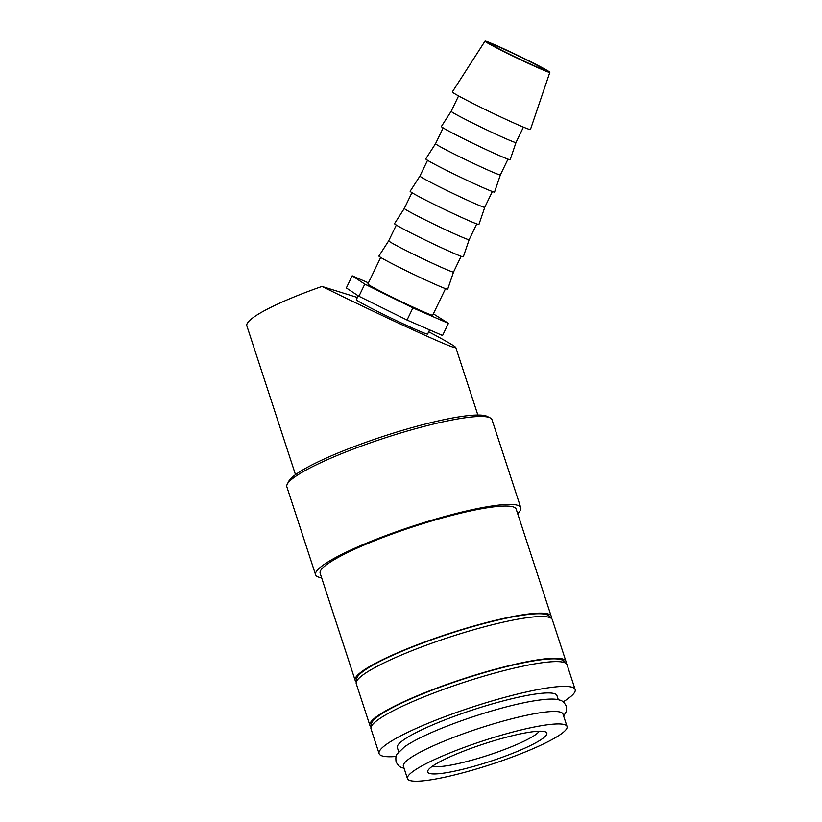 <?xml version="1.0" encoding="UTF-8"?>
<svg xmlns="http://www.w3.org/2000/svg" width="822" height="822" viewBox="0 0 822 822"><rect width="100%" height="100%" fill="white"/><g stroke="black" fill="none" stroke-linecap="round" stroke-linejoin="round"><path stroke-width="1.23" d="M567.046 726.494L562.967 714.02A83.947 12.443 161.9 0 0 560.501 712.16A83.947 12.443 161.9 0 0 471.15 731.015A83.947 12.443 161.9 0 0 403.397 766.186L407.465 778.65A83.947 12.443 161.9 0 0 409.931 780.52A83.947 12.443 161.9 0 0 499.283 761.665A83.947 12.443 161.9 0 0 567.046 726.494A83.947 12.443 161.9 0 0 564.58 724.634A83.947 12.443 161.9 0 0 475.229 743.478A83.947 12.443 161.9 0 0 407.465 778.65M396.05 756.487A103.13 15.289 -18.1 0 1 382.127 755.901A103.13 15.289 -18.1 0 1 379.096 753.61A103.13 15.289 -18.1 0 1 462.344 710.403A103.13 15.289 -18.1 0 1 572.122 687.243A103.13 15.289 -18.1 0 1 575.153 689.535A103.13 15.289 -18.1 0 1 563.173 701.854M379.096 753.61L370.989 728.816A103.13 15.289 -18.1 0 1 454.237 685.61A103.13 15.289 -18.1 0 1 564.015 662.44A103.13 15.289 -18.1 0 1 567.046 664.731L575.153 689.535M321.618 577.732A107.929 15.998 -18.1 0 1 318.761 577.147A107.929 15.998 -18.1 0 1 315.586 574.742L286.847 486.819A107.929 15.998 -18.1 0 1 287.268 484.158A107.929 15.998 -18.1 0 1 381.644 439.01A107.929 15.998 -18.1 0 1 488.843 417.36A107.929 15.998 -18.1 0 1 490.118 417.864A107.929 15.998 -18.1 0 1 492.018 419.765L520.758 507.688A107.929 15.998 -18.1 0 1 517.665 513.658M287.268 484.158L288.799 481.219A105.524 15.639 -18.1 0 1 381.079 437.078A105.524 15.639 -18.1 0 1 485.905 415.901A105.524 15.639 -18.1 0 1 487.138 416.394L490.118 417.864M315.586 574.742A107.929 15.998 -18.1 0 1 402.708 529.532A107.929 15.998 -18.1 0 1 517.583 505.283A107.929 15.998 -18.1 0 1 520.758 507.688M356.368 681.818A103.13 15.289 -18.1 0 1 355.145 680.339A103.13 15.289 -18.1 0 1 438.393 637.132A103.13 15.289 -18.1 0 1 548.171 613.972A103.13 15.289 -18.1 0 1 551.202 616.264A103.13 15.289 -18.1 0 1 551.089 618.175M355.145 680.339L320.148 573.253A103.13 15.289 -18.1 0 1 403.397 530.046A103.13 15.289 -18.1 0 1 513.164 506.886A103.13 15.289 -18.1 0 1 516.195 509.178L551.202 616.264M357.077 680.462L356.861 679.784A101.332 15.022 -18.1 0 1 438.65 637.327A101.332 15.022 -18.1 0 1 546.517 614.568A101.332 15.022 -18.1 0 1 549.486 616.819L549.713 617.497M371.102 726.905A103.13 15.289 -18.1 0 1 369.89 725.436A103.13 15.289 -18.1 0 1 453.138 682.229A103.13 15.289 -18.1 0 1 562.906 659.059A103.13 15.289 -18.1 0 1 565.937 661.35A103.13 15.289 -18.1 0 1 565.824 663.262M369.89 725.436L356.255 683.719A103.13 15.289 -18.1 0 1 439.503 640.513A103.13 15.289 -18.1 0 1 549.271 617.353A103.13 15.289 -18.1 0 1 552.302 619.644L565.937 661.35M371.821 725.549L371.595 724.87A101.332 15.022 -18.1 0 1 453.395 682.424A101.332 15.022 -18.1 0 1 561.251 659.665A101.332 15.022 -18.1 0 1 564.231 661.916L564.447 662.594M485.021 41.1L452.367 91.869A43.34 1.644 25.7 0 0 485.73 109.778A43.34 1.644 25.7 0 0 529.039 129.301A43.34 1.644 25.7 0 0 530.437 129.516L549.826 72.357A35.973 1.367 25.7 0 0 521.98 57.427A35.973 1.367 25.7 0 0 486.172 41.285A35.973 1.367 25.7 0 0 485.021 41.1A35.973 1.367 25.7 0 0 512.712 55.968A35.973 1.367 25.7 0 0 548.664 72.182A35.973 1.367 25.7 0 0 549.826 72.357M451.186 111.258A35.973 1.367 25.7 0 0 451.186 111.268A35.973 1.367 25.7 0 0 478.959 126.156A35.973 1.367 25.7 0 0 514.839 142.34A35.973 1.367 25.7 0 0 515.99 142.514L510.174 159.663A38.182 1.449 25.7 0 1 508.941 159.478A38.182 1.449 25.7 0 1 470.78 142.268A38.182 1.449 25.7 0 1 441.393 126.485L451.186 111.258L458.594 95.897M435.568 143.634A35.973 1.367 25.7 0 0 435.568 143.645A35.973 1.367 25.7 0 0 463.341 158.543A35.973 1.367 25.7 0 0 499.221 174.716A35.973 1.367 25.7 0 0 500.372 174.901A35.973 1.367 25.7 0 0 500.372 174.891L494.556 192.04A38.182 1.449 25.7 0 1 493.334 191.855A38.182 1.449 25.7 0 1 455.172 174.644A38.182 1.449 25.7 0 1 425.775 158.872L435.568 143.645L443.161 127.893M419.95 176.021L419.95 176.021A35.973 1.367 25.7 0 0 447.723 190.92A35.973 1.367 25.7 0 0 483.603 207.093A35.973 1.367 25.7 0 0 484.754 207.278A35.973 1.367 25.7 0 0 484.764 207.278L478.938 224.427A38.182 1.449 25.7 0 1 477.716 224.231A38.182 1.449 25.7 0 1 439.554 207.021A38.182 1.449 25.7 0 1 410.157 191.249L419.95 176.021L427.553 160.269M404.342 208.398A35.973 1.367 25.7 0 0 404.332 208.408A35.973 1.367 25.7 0 0 432.105 223.296A35.973 1.367 25.7 0 0 467.985 239.479A35.973 1.367 25.7 0 0 469.146 239.664A35.973 1.367 25.7 0 0 469.146 239.654L463.331 256.803A38.182 1.449 25.7 0 1 462.098 256.618A38.182 1.449 25.7 0 1 423.936 239.408A38.182 1.449 25.7 0 1 394.539 223.625L404.332 208.398M388.724 240.784L388.724 240.784A35.973 1.367 25.7 0 0 416.487 255.683A35.973 1.367 25.7 0 0 452.367 271.856A35.973 1.367 25.7 0 0 453.528 272.041A35.973 1.367 25.7 0 0 453.528 272.031L447.713 289.18A38.182 1.449 25.7 0 1 446.48 288.995A38.182 1.449 25.7 0 1 408.318 271.784A38.182 1.449 25.7 0 1 378.921 256.012L388.724 240.784L396.317 225.033M380.699 257.409L367.896 283.96A35.973 1.367 25.7 0 0 395.67 298.859A35.973 1.367 25.7 0 0 431.55 315.032A35.973 1.367 25.7 0 0 432.701 315.216L445.503 288.666M358.197 295.786L356.327 299.67A39.569 1.5 25.7 0 0 386.874 316.049A39.569 1.5 25.7 0 0 426.341 333.845A39.569 1.5 25.7 0 0 427.615 334.051L429.629 329.879M404.054 768.221L402.801 767.882C400.211 767.512 397.961 765.477 396.06 761.788C395.577 757.545 395.978 754.894 397.262 753.836L404.434 746.91C408.996 743.674 415.202 740.18 423.063 736.42C434.396 731.015 447.702 725.61 462.992 720.195A83.947 12.443 -18.1 0 1 487.713 712.119C503.239 707.454 517.161 703.961 529.491 701.628C548.233 698.31 555.405 698.69 559.546 700.067C562.145 700.436 564.385 702.461 566.296 706.149L566.266 711.605L563.635 716.065M398.721 751.883L397.334 747.65A83.947 12.443 -18.1 0 1 465.098 712.479A83.947 12.443 -18.1 0 1 554.449 693.634A83.947 12.443 -18.1 0 1 556.915 695.494L558.292 699.728M428.704 331.79C446.099 341.017 455.131 346.268 455.799 347.552L453.6 347.316C443.089 344.233 382.271 316.11 321.998 286.446L357.385 297.482M295.488 474.643L246.847 325.841A95.938 14.221 -18.1 0 1 321.998 286.446M539.263 731.21A56.965 8.446 -18.1 0 1 488.895 754.997A56.965 8.446 -18.1 0 1 433.04 766.176A56.965 8.446 -18.1 0 1 432.67 766.053M429.536 773.43A62.657 9.289 -18.1 0 1 427.943 770.491A62.657 9.289 -18.1 0 1 482.73 744.28A62.657 9.289 -18.1 0 1 544.965 731.714A62.657 9.289 -18.1 0 1 545.705 732.001A62.657 9.289 -18.1 0 1 500.639 757.812A62.657 9.289 -18.1 0 1 429.536 773.43M543.465 69.603A29.982 1.141 -154.3 0 1 513.565 56.122A29.982 1.141 -154.3 0 1 490.415 43.71A29.982 1.141 -154.3 0 1 491.381 43.864A29.982 1.141 -154.3 0 1 521.282 57.345A29.982 1.141 -154.3 0 1 544.421 69.757A29.982 1.141 -154.3 0 1 543.465 69.603M352.196 275.812L346.339 287.947L358.926 296.269L407.034 320.046L442.555 335.51L448.411 323.365L412.891 307.901L364.783 284.124L352.196 275.812L368.42 282.871M433.369 313.84L448.411 323.365M364.783 284.124L358.926 296.269M412.891 307.901L407.034 320.046M404.332 208.408L411.935 192.656M477.859 415.038L455.799 347.552M453.528 272.041L461.121 256.289M469.146 239.664L476.739 223.903M484.754 207.278L492.357 191.526M500.372 174.901L507.975 159.149M515.99 142.514L523.398 127.153"/></g></svg>
